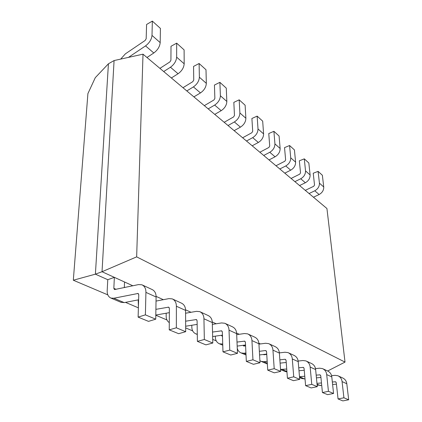 <?xml version="1.0" encoding="UTF-8"?>
<svg xmlns="http://www.w3.org/2000/svg" width="422" height="422" viewBox="0 0 422 422"><rect width="100%" height="100%" fill="white"/><g stroke="black" fill="none" stroke-linecap="round" stroke-linejoin="round"><path stroke-width="0.63" d="M237.264 348.292C237.866 350.592 239.163 352.148 241.152 352.956L243.858 353.24L245.926 352.982M259.562 354.939L266.725 354.069M259.356 351.31L265.354 350.561L265.844 350.613L266.577 351.716L267.738 370.157L274.205 368.675L272.95 350.149C272.702 347.053 271.283 344.879 268.687 343.629L265.57 343.265L258.939 344.136M274.205 368.675L280.688 371.381L274.274 372.832L267.738 370.157M280.688 371.381L279.369 353.066C279.111 350.007 277.687 347.855 275.107 346.61L269.315 343.919M245.583 345.892L243.71 346.035L243.072 345.317M266.767 363.753L267.353 363.991M259.899 360.741L261.16 361.385L263.813 361.686L267.184 361.301M280.092 363.142L286.227 362.461M279.855 359.85L284.861 359.275L285.335 359.333L286.074 360.404L287.429 378.217L293.738 376.835L292.293 358.943C292.013 355.952 290.594 353.842 288.036 352.613L284.982 352.233L279.353 352.908M293.738 376.835L299.715 379.331L293.454 380.681L287.429 378.217M299.715 379.331L298.212 361.638C297.927 358.679 296.508 356.585 293.965 355.361L288.659 352.897M266.751 354.433L264.024 354.765L263.228 354.496M284.85 371.371L286.949 371.919M280.546 369.429L286.728 369.028M298.987 370.769L304.241 370.231M298.734 367.768L303.349 367.388L304.083 368.432L305.607 385.655L311.763 384.363L310.154 367.066C309.848 364.175 308.44 362.118 305.924 360.91L302.922 360.52L298.143 361.053M311.763 384.363L317.286 386.668L311.178 387.934L305.607 385.655M317.286 386.668L315.635 369.561C315.318 366.697 313.91 364.661 311.41 363.458L306.536 361.195M301.646 378.45L305.011 378.951M316.437 377.875L320.926 377.447M299.493 376.746L304.768 376.234M316.173 375.126L320.04 374.857L320.767 375.87L322.429 392.539L328.443 391.331L326.702 374.594C326.375 371.787 324.972 369.793 322.498 368.601L319.559 368.2L315.492 368.622M328.443 391.331L333.565 393.473L327.599 394.654L322.429 392.539M333.565 393.473L331.787 376.904C331.455 374.129 330.057 372.151 327.593 370.97L323.099 368.881M317.297 385.043L321.722 385.455M332.599 384.505L336.429 384.173M316.964 383.355L321.474 382.954M332.33 381.984L335.553 381.794L336.276 382.78L338.054 398.932L343.919 397.798L342.068 381.583C341.725 378.866 340.338 376.92 337.901 375.754L335.021 375.343L331.56 375.675M343.919 397.798L348.683 399.787L342.859 400.9L338.054 398.932M348.683 399.787L346.8 383.735C346.451 381.045 345.069 379.12 342.648 377.954L338.491 376.028M221.481 335.268L222.489 336.682M236.689 334.651L244.502 333.533L247.677 333.876C250.309 335.147 251.728 337.384 251.939 340.591L252.952 359.797L260.015 362.746L253.443 364.307L246.332 361.401L245.409 342.279L244.676 341.145L237 342.073M248.315 334.177L254.651 337.115C257.272 338.381 258.697 340.596 258.918 343.766L260.015 362.746M252.952 359.797L246.332 361.401M222.726 344.02L219.477 343.819C216.855 342.617 215.484 340.406 215.357 337.183L215.331 336.16M245.541 344.99L237.169 346.098M212.34 324.381L221.555 322.935L224.784 323.252C227.447 324.539 228.861 326.844 229.025 330.173L229.758 350.107L237.475 353.33L230.744 355.018L222.974 351.842L222.341 331.998L221.608 330.827L212.535 332.061M225.432 323.553L232.395 326.786C235.049 328.068 236.468 330.352 236.647 333.638L237.475 353.33M229.758 350.107L222.974 351.842M222.441 335.131L212.646 336.55M197.29 334.182L195.903 333.886C193.26 332.668 191.899 330.394 191.825 327.055L191.81 325.246M185.585 313.224L196.467 311.346L199.748 311.636C202.439 312.934 203.837 315.313 203.942 318.768L204.338 339.488L212.809 343.028L205.915 344.858L197.39 341.372L197.1 320.752L196.378 319.544L185.627 321.189M200.403 311.937L208.083 315.503C210.768 316.801 212.171 319.153 212.298 322.566L212.809 343.028M204.338 339.488L197.39 341.372M197.153 324.391L185.659 326.227M169.285 322.624C167.181 321.163 166.141 318.963 166.168 316.015L166.194 313.214M156.029 301.081L168.921 298.623L172.255 298.876C174.961 300.184 176.333 302.637 176.375 306.23L176.349 327.794L185.691 331.697L178.633 333.691L169.238 329.851L169.375 308.392L168.663 307.147L155.897 309.342M172.909 299.177L181.423 303.128C184.124 304.436 185.506 306.863 185.569 310.407L185.691 331.697M176.349 327.794L169.238 329.851M169.349 312.66L155.802 315.044M138.416 306.936L138.194 299.878M114.362 277.349L113.84 288.332L114.473 289.566L138.537 284.586L141.913 284.792C144.63 286.111 145.965 288.637 145.922 292.377L145.39 314.859L155.739 319.185L148.518 321.369L138.121 317.117L138.764 294.751L138.073 293.464L113.861 298.238L110.965 298.09C108.296 296.845 107.04 294.361 107.193 290.626L107.768 279.702L114.362 277.349L124.532 281.986L124.311 287.604M142.573 285.098L152.047 289.497C154.758 290.811 156.108 293.311 156.093 297.004L155.739 319.185M145.39 314.859L138.121 317.117M138.622 299.794L124.205 302.616L120.766 302.221M252.182 145.79L258.343 142.478C261.772 140.315 263.523 137.456 263.597 133.895L262.679 121.135L257.146 116.119L251.897 118.487L252.704 131.305L251.823 132.745L242.629 137.778M246.49 141.017L252.699 137.646C256.149 135.446 257.921 132.55 258.011 128.963L257.146 116.119M269.025 159.927L275.065 156.794C278.414 154.737 280.108 151.973 280.139 148.491L279.079 136.005L273.904 131.311L268.761 133.542L269.716 146.081L268.867 147.473L259.862 152.237M263.713 155.47L269.79 152.279C273.166 150.19 274.875 147.394 274.922 143.886L273.904 131.311M284.787 173.157L290.705 170.182C293.981 168.225 295.616 165.545 295.611 162.148L294.429 149.921L289.582 145.527L284.539 147.621L285.625 159.901L284.803 161.246L275.977 165.762M279.812 168.979L285.768 165.957C289.065 163.968 290.721 161.262 290.726 157.839L289.582 145.527M299.567 185.559L305.364 182.737C308.572 180.869 310.154 178.269 310.117 174.951L308.83 162.976L304.283 158.851L299.33 160.824L300.527 172.851L299.731 174.154L291.085 178.443M294.899 181.639L300.733 178.77C303.961 176.871 305.56 174.249 305.533 170.905L304.283 158.851M313.456 197.216L319.132 194.526C322.271 192.738 323.806 190.222 323.737 186.972L322.366 175.246L318.088 171.369L313.229 173.231L314.527 185.005L313.752 186.271L305.28 190.354M309.068 193.529L314.78 190.797C317.94 188.987 319.491 186.445 319.433 183.174L318.088 171.369M224.172 122.285L233.551 116.952L234.468 115.459L233.835 102.367L239.184 99.835L245.119 105.215L245.873 118.255C245.746 121.9 243.932 124.865 240.429 127.143L234.136 130.646M239.184 99.835L239.881 112.959C239.733 116.636 237.897 119.632 234.368 121.953L228.033 125.524M204.338 105.642L213.917 99.982L214.867 98.437L214.439 85.054L219.888 82.343L226.276 88.129L226.836 101.449C226.651 105.183 224.768 108.259 221.186 110.664L214.756 114.383M219.888 82.343L220.384 95.757C220.178 99.523 218.269 102.63 214.661 105.078L208.194 108.876M182.984 87.718L192.759 81.694L193.745 80.085L193.556 66.412L199.11 63.5L205.994 69.741L206.332 83.35C206.078 87.18 204.121 90.366 200.455 92.919L193.893 96.875M199.11 63.5L199.369 77.21C199.094 81.066 197.111 84.294 193.418 86.89L186.814 90.936M159.917 68.359L169.892 61.928L170.921 60.256L171.005 46.288L176.665 43.149L184.103 49.896L184.182 63.806C183.855 67.726 181.813 71.044 178.068 73.75L171.369 77.97M176.665 43.149L176.649 57.155C176.29 61.111 174.228 64.466 170.451 67.23L163.71 71.545M120.676 59.101L125.403 53.837L145.099 40.496L146.17 38.761L146.587 24.487L152.342 21.1L160.413 28.416L160.186 42.627C159.769 46.647 157.643 50.097 153.808 52.977L146.972 57.497M152.342 21.1L152.004 35.406C151.556 39.457 149.399 42.954 145.537 45.898L128.452 57.387M73.317 280.224L87.908 93.594L95.293 77.659L108.428 63.785L95.393 274.163L73.317 280.224L107.81 294.862M237.945 350.086L237.328 349.822M216.249 340.881L212.714 339.378M192.675 330.874L185.669 327.899M166.954 319.96L155.802 315.229M138.39 307.838L125.487 302.363M125.065 287.445L124.326 287.113M107.768 279.702L95.393 274.163L102.029 271.731L132.872 285.789M279.965 352.834L279.317 352.539M260.443 343.941L258.871 343.223M239.263 334.282L236.605 333.074M216.206 323.774L212.266 321.975M191.008 312.285L185.548 309.801M163.356 299.683L156.087 296.371M136.654 256.866L102.029 271.731L114.082 60.557L143.011 54.174L136.654 256.866L345.017 362.097L326.934 208.526L143.011 54.174M327.657 370.996L345.017 362.097M114.082 60.557L108.428 63.785M245.235 345.94L243.642 345.238M245.984 354.137L243.858 353.24M266.34 350.998L265.354 350.561M279.369 353.066L272.95 350.149M265.074 354.638L264.42 354.348M267.3 363.157L263.813 361.686M285.826 359.713L284.861 359.275M298.212 361.638L292.293 358.943M286.913 371.455L282.286 369.498M303.835 367.757L302.88 367.33M315.635 369.561L310.154 367.066M304.7 378.982L299.499 376.783M320.52 375.216L319.586 374.799M331.787 376.904L326.702 374.594M320.293 385.581L317.049 384.205M336.028 382.147L335.105 381.736M346.8 383.735L342.068 381.583M221.492 335.527L222.468 335.954M251.939 340.591L258.918 343.766M244.18 341.097L245.177 341.54M222.225 344.088L222.737 344.305M229.025 330.173L236.647 333.638M221.102 330.785L222.114 331.233M203.942 318.768L212.298 322.566M195.866 319.501L196.884 319.96M176.375 306.23L185.569 310.407M168.141 307.111L169.169 307.569M113.84 288.332L116.134 289.334M145.922 292.377L156.093 297.004M137.546 293.438L138.58 293.897M113.861 298.238L124.205 302.616M258.343 142.478L252.699 137.646M263.597 133.895L258.011 128.963M275.065 156.794L269.79 152.279M280.139 148.491L274.922 143.886M290.705 170.182L285.768 165.957M295.611 162.148L290.726 157.839M305.364 182.737L300.733 178.77M310.117 174.951L305.533 170.905M319.132 194.526L314.78 190.797M323.737 186.972L319.433 183.174M239.881 112.959L245.873 118.255M234.368 121.953L240.429 127.143M220.384 95.757L226.836 101.449M214.661 105.078L221.186 110.664M199.369 77.21L206.332 83.35M193.418 86.89L200.455 92.919M176.649 57.155L184.182 63.806M170.451 67.23L178.068 73.75M152.004 35.406L160.186 42.627M145.537 45.898L153.808 52.977M246.026 355.007L241.152 352.956M267.29 363.97L261.16 361.385M285.362 371.587L280.556 369.561M302.152 378.661L299.562 377.574M317.792 385.254L317.122 384.969M219.477 343.819L222.763 345.207M195.903 333.886L197.296 334.472M110.965 298.09L121.32 302.453"/></g></svg>
